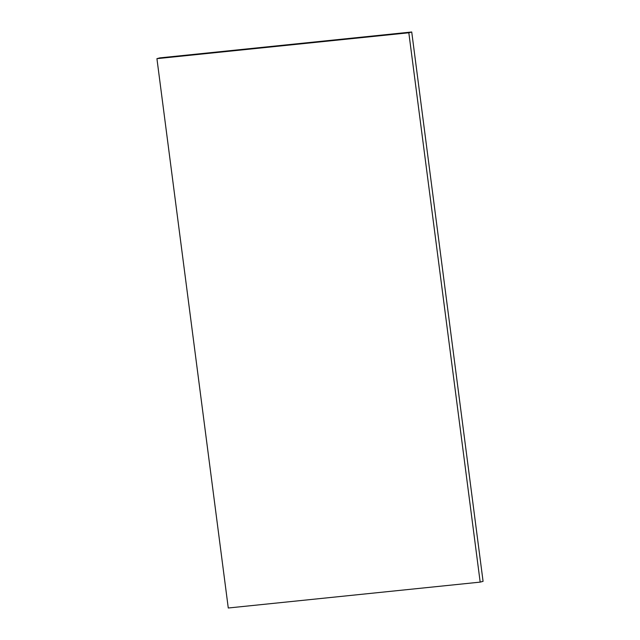 <?xml version="1.0" encoding="UTF-8"?>
<svg xmlns="http://www.w3.org/2000/svg" width="640" height="640" viewBox="0 0 640 640"><rect width="100%" height="100%" fill="white"/><g stroke="black" fill="none" stroke-linecap="round" stroke-linejoin="round"><path stroke-width="0.96" d="M411.728 32L408.824 32.776L156.928 58.656L159.824 57.88L411.728 32L483.072 581.344L480.176 582.12L228.272 608L156.928 58.656M408.824 32.776L480.176 582.12"/></g></svg>
